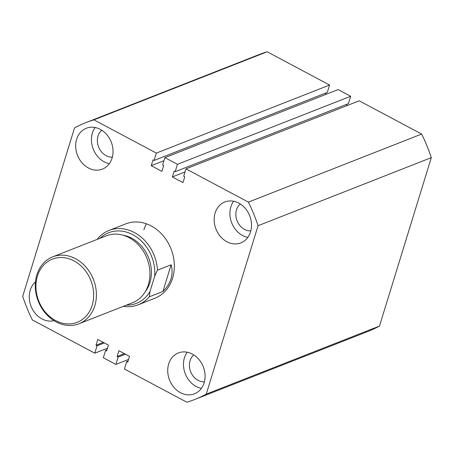 <?xml version="1.0" encoding="UTF-8"?>
<svg xmlns="http://www.w3.org/2000/svg" width="454" height="454" viewBox="0 0 454 454"><rect width="100%" height="100%" fill="white"/><g stroke="black" fill="none" stroke-linecap="round" stroke-linejoin="round"><path stroke-width="0.68" d="M76.652 139.242A21.962 18.12 -111.4 0 0 81.975 162.765A21.962 18.12 -111.4 0 0 102.394 169.121A21.962 18.12 -111.4 0 0 112.076 158.111A21.962 18.12 -111.4 0 0 106.752 134.588A21.962 18.12 -111.4 0 0 86.334 128.232A21.962 18.12 -111.4 0 0 76.652 139.242M95.136 127.506A21.962 18.12 -111.4 0 0 92.4 133.056A21.962 18.12 -111.4 0 0 109.34 163.661M215.128 212.994A21.962 18.12 -111.4 0 0 220.451 236.517A21.962 18.12 -111.4 0 0 240.87 242.873A21.962 18.12 -111.4 0 0 250.551 231.863A21.962 18.12 -111.4 0 0 245.228 208.341A21.962 18.12 -111.4 0 0 224.809 201.99A21.962 18.12 -111.4 0 0 215.128 212.994M233.611 201.258A21.962 18.12 -111.4 0 0 230.876 206.808A21.962 18.12 -111.4 0 0 247.816 237.414M35.457 281.889A21.962 18.12 -111.4 0 0 30.214 290.197A21.962 18.12 -111.4 0 0 34.771 312.778A21.962 18.12 -111.4 0 0 54.009 320.683M168.689 363.949A21.962 18.12 -111.4 0 0 174.013 387.466A21.962 18.12 -111.4 0 0 194.431 393.822A21.962 18.12 -111.4 0 0 204.113 382.813A21.962 18.12 -111.4 0 0 198.79 359.296A21.962 18.12 -111.4 0 0 178.371 352.94A21.962 18.12 -111.4 0 0 168.689 363.949M187.173 352.208A21.962 18.12 -111.4 0 0 184.438 357.758A21.962 18.12 -111.4 0 0 201.377 388.363M240.268 203.994A14.976 12.354 -111.4 0 0 236.511 209.81A14.976 12.354 -111.4 0 0 250.829 230.876M101.792 130.241A14.976 12.354 -111.4 0 0 98.036 136.058A14.976 12.354 -111.4 0 0 112.354 157.124M193.83 354.949A14.976 12.354 -111.4 0 0 190.073 360.76A14.976 12.354 -111.4 0 0 204.391 381.831M138.186 304.793L154.984 298.193A39.935 32.949 -111.4 0 0 172.588 278.183A39.935 32.949 -111.4 0 0 162.907 235.416A39.935 32.949 -111.4 0 0 125.781 223.862L108.983 230.462A39.935 32.949 68.6 0 1 157.476 270.153L171.124 264.796C172.452 269.511 172.418 274.182 171.01 278.801C169.575 283.415 166.879 287.637 162.918 291.468L149.27 296.831A39.935 32.949 68.6 0 1 138.186 304.793A39.935 32.949 68.6 0 1 123.357 306.331M146.358 223.794A39.935 32.949 -111.4 0 0 143.878 229.855M431.3 157.651L379.493 326.057L206.258 394.112L258.065 225.712L431.3 157.651A148.747 122.733 -111.4 0 0 421.635 134.061L248.4 202.121A148.747 122.733 -111.4 0 1 258.065 225.712M248.4 202.121L185.975 168.871L359.21 100.811L421.635 134.061M185.975 168.871L183.705 176.243L184.755 176.799L182.973 182.593L172.344 176.929L185.028 171.947M346.527 105.793L347.021 104.182M172.344 176.929L174.126 171.141L175.176 171.697L348.411 103.637L350.675 96.265L177.44 164.325L175.176 171.697M156.346 153.089L329.581 85.034L267.156 51.784L93.921 119.839L156.346 153.089L154.082 160.461L153.032 159.904L151.25 165.699L161.879 171.357L163.661 165.562L162.611 165.006L164.881 157.634L338.116 89.58L350.675 96.265M164.881 157.634L177.44 164.325M151.25 165.699L163.934 160.716M325.932 92.951L325.433 94.563M154.082 160.461L327.317 92.406L329.581 85.034M267.156 51.784A148.747 122.733 -111.4 0 0 259.228 54.525L85.993 122.58A148.747 122.733 -111.4 0 0 74.507 127.943L22.7 296.349A148.747 122.733 -111.4 0 0 32.365 319.939L94.79 353.189L107.473 348.207M93.921 119.839A148.747 122.733 -111.4 0 0 85.993 122.58M94.79 353.189L97.06 345.817L104.341 342.952M97.06 345.817L96.01 345.256L103.296 342.395M96.01 345.256L97.792 339.467L108.421 345.125L106.639 350.919L105.589 350.363L106.979 349.818M105.589 350.363L103.325 357.735L115.883 364.42L128.567 359.437M206.258 394.112A148.747 122.733 -111.4 0 1 194.772 399.475A148.747 122.733 -111.4 0 1 186.844 402.216L124.419 368.966L126.683 361.594L127.733 362.15L129.515 356.362L118.886 350.698L117.104 356.492L118.153 357.048L125.435 354.188M118.153 357.048L115.883 364.42M117.104 356.492L124.39 353.632M126.683 361.594L128.068 361.049M194.772 399.475L368.007 331.42A148.747 122.733 -111.4 0 0 379.493 326.057M92.162 305.304A33.942 28.006 -111.4 0 0 73.968 260.885A33.942 28.006 -111.4 0 0 37.415 276.146A33.942 28.006 -111.4 0 0 55.609 320.564A33.942 28.006 -111.4 0 0 92.162 305.304M36.853 274.88A35.94 29.652 68.6 0 1 52.698 256.862A35.94 29.652 68.6 0 1 86.112 267.264A35.94 29.652 68.6 0 1 94.824 305.752A35.94 29.652 68.6 0 1 78.979 323.764A35.94 29.652 68.6 0 1 45.57 313.368A35.94 29.652 68.6 0 1 36.853 274.88M78.979 323.764L132.528 302.727A35.94 29.652 -111.4 0 0 148.367 284.715A35.94 29.652 -111.4 0 0 139.656 246.227A35.94 29.652 -111.4 0 0 106.242 235.83L52.698 256.862M122.881 235.166A33.942 28.006 68.6 0 1 149.905 282.621A33.942 28.006 68.6 0 1 145.161 291.888M97.491 239.269L97.899 238.424A39.935 32.949 68.6 0 1 108.983 230.462M126.348 305.156A37.937 31.303 -111.4 0 0 149.985 291.508L149.27 296.831M157.476 270.153L154.661 276.304L149.985 291.508M154.661 276.304A37.937 31.303 -111.4 0 0 136.484 236.954A37.937 31.303 -111.4 0 0 100.067 238.254M171.124 264.796L162.918 291.468"/></g></svg>
